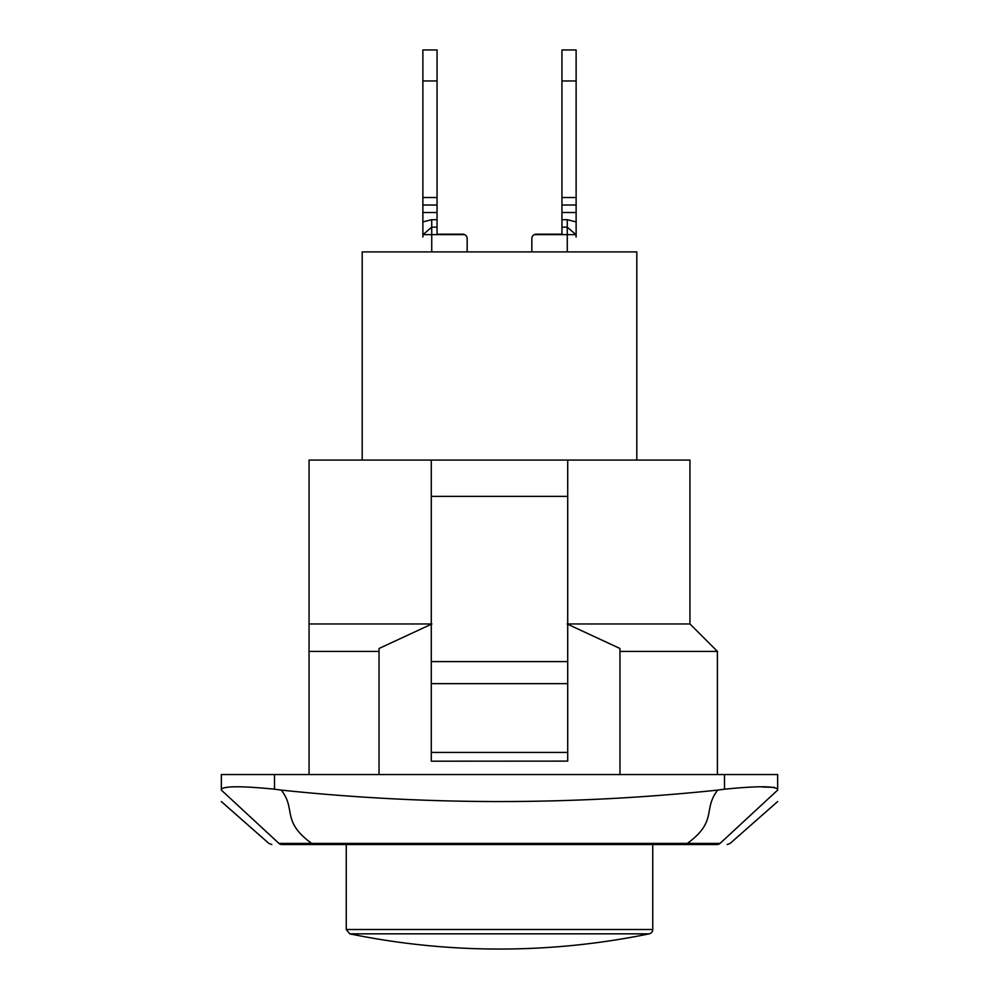 <?xml version="1.0" encoding="UTF-8"?>
<svg xmlns="http://www.w3.org/2000/svg" width="999" height="999" viewBox="0 0 999 999"><rect width="100%" height="100%" fill="white"/><g stroke="black" fill="none" stroke-linecap="round" stroke-linejoin="round"><path stroke-width="1.5" d="M437.05 227.16L437.05 219.693L431.73 219.693L431.73 227.16L437.05 227.16L437.05 234.203L462.737 234.203A4.433 4.433 0 0 1 464.672 234.64L437.05 234.203M431.73 251.91L431.73 234.64L423.039 234.64L422.877 237.038L423.039 234.64L431.73 227.16L431.73 234.64L464.672 234.64A4.433 4.433 0 0 1 467.17 238.624L467.17 251.91L467.17 238.624M431.73 219.693L422.877 221.928L422.877 237.038M422.877 221.915L422.877 212.5L437.05 212.5L437.05 219.693M561.95 227.16L567.27 227.16L567.27 234.64L575.961 234.64L576.123 237.038L575.961 234.64L567.27 227.16L567.27 219.693L561.95 219.693L561.95 234.203L534.328 234.64A4.433 4.433 0 0 1 536.263 234.203L561.95 234.203M576.123 237.038L576.123 221.915L567.27 219.693M437.05 212.5L437.05 197.54L422.877 197.54L422.877 212.5M437.05 80.956L437.05 49.95L422.877 49.95L422.877 80.956L437.05 80.956L437.05 197.54M422.877 197.54L422.877 80.956M561.95 219.693L561.95 212.5L576.123 212.5L576.123 49.95L561.95 49.95L561.95 80.956L576.123 80.956M576.123 197.54L561.95 197.54L561.95 212.5M561.95 197.54L561.95 80.956M576.123 212.5L576.123 221.915M531.83 238.624L531.83 251.91L531.83 238.624A4.433 4.433 0 0 1 534.328 234.64L567.27 234.64L567.27 251.91M362.2 460.077L362.2 251.91L636.8 251.91L636.8 460.077M567.707 761.113L431.293 761.188L567.707 761.113L567.707 752.434L431.293 752.434L431.293 761.113M431.293 752.434L431.293 683.628L567.707 683.628L567.707 752.434M431.293 661.588L431.293 496.391L567.707 496.391L567.707 661.588L431.293 661.588L431.293 683.628M567.707 496.391L567.707 460.077L431.293 460.077L431.293 496.391M567.707 683.628L567.707 661.588M431.293 623.963L309.053 623.963L309.053 460.077L431.293 460.077M567.707 460.077L689.947 460.077L689.947 623.963L567.707 623.963M379.033 648.488L379.033 651.423L379.033 648.488L431.905 623.963M717.407 774.55L717.407 651.423L619.967 651.423L619.967 648.488L619.967 774.55M567.095 623.963L619.967 648.488M379.033 774.55L379.033 651.423L309.053 651.423L309.053 774.55M274.5 789.198C242.257 785.976 224.55 785.976 221.353 789.198L221.353 790.109L278.946 843.406L311.638 843.406C280.969 820.991 296.478 809.477 281.281 790.109L274.5 789.198L274.5 774.55L724.5 774.55L724.5 789.198L717.732 790.109C702.522 809.477 718.031 820.991 687.362 843.406L311.638 843.406L311.95 844.53L687.05 844.53L687.362 843.406L720.054 843.406C733.466 843.406 733.466 843.406 720.054 843.406A4.433 4.408 90 0 1 717.132 844.53C730.519 844.53 730.519 844.53 717.132 844.53L687.05 844.53M687.362 843.406L720.054 843.406L777.647 790.109L777.647 774.55L724.5 774.55M274.5 774.55L221.353 774.55L221.353 789.198L221.353 774.55M309.053 623.963L309.053 651.423M278.858 843.406L278.946 843.406A4.433 4.408 90 0 0 281.868 844.53L311.95 844.53M281.268 790.109C426.698 805.356 572.19 805.356 717.732 790.109M777.647 774.55L777.647 789.198C774.5 785.976 756.792 785.976 724.5 789.198M777.647 790.109C777.647 805.356 777.647 805.356 777.647 790.109M762.075 786.975L774.412 787.362M652.747 844.53L652.747 929.507A4.433 4.433 0 0 1 649.213 933.84L349.787 933.84A744.405 744.405 0 0 0 649.213 933.84M422.877 205.02L437.05 205.02M561.95 205.02L576.123 205.02M652.747 929.507L346.253 929.507L349.787 933.84M689.947 623.963L717.407 651.423M268.893 843.406L271.828 844.53M730.107 843.406L727.172 844.53M221.353 801.56L268.881 843.418M777.647 801.56L730.119 843.418M346.253 844.53L346.253 929.507"/></g></svg>
